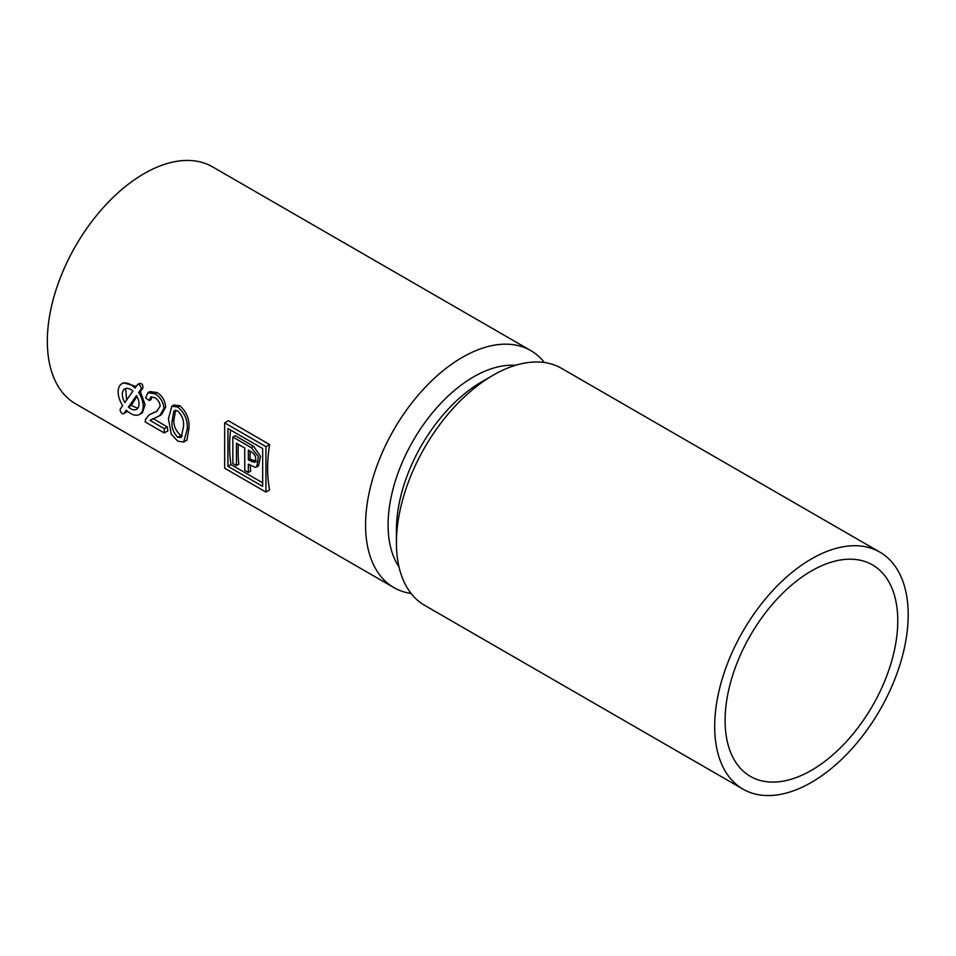 <?xml version="1.0" encoding="UTF-8"?>
<svg xmlns="http://www.w3.org/2000/svg" width="956" height="956" viewBox="0 0 956 956"><rect width="100%" height="100%" fill="white"/><g stroke="black" fill="none" stroke-linecap="round" stroke-linejoin="round"><path stroke-width="1.43" d="M230.587 430.045A136.839 79.013 120 0 0 231.005 464.568L227.946 466.337L262.661 486.377L262.661 448.555L227.946 428.515L227.946 466.337M262.661 482.84L231.005 464.568M250.221 465.202A136.839 79.013 120 0 0 250.699 471.093L248.357 472.443L248.357 464.126L255.001 467.281L256.77 466.922L258.419 456.705L251.261 447.647L232.858 437.023L232.858 463.493L236.455 465.572L236.455 443.261L244.748 448.053L244.748 470.364L248.357 472.443M238.307 444.337A136.839 79.013 120 0 0 238.809 464.222L236.455 465.572M256.77 466.922L258.467 465.942L260.522 456.43L253.615 446.297L235.2 435.661L232.858 437.023M256.447 461.425L250.03 458.988L248.357 459.955L254.774 462.393C256.734 458.271 255.634 454.781 251.464 451.925L248.357 450.133L248.357 459.955M250.209 451.208A136.839 79.013 120 0 0 250.03 458.988M125.666 388.495L126.61 400.038M136.959 396.405L131.247 405.464L137.748 408.272M175.629 409.933L173.944 419.815C173.454 425.647 175.749 430.881 180.827 435.518L182.357 436.139M544.43 362.539A136.839 79.013 120 0 0 530.759 350.577A136.839 79.013 120 0 0 462.334 357.353A136.839 79.013 120 0 0 372.936 477.94A136.839 79.013 120 0 0 393.908 587.605A136.839 79.013 120 0 0 411.104 593.461M530.759 350.577L212.519 166.846A136.839 79.013 120 0 0 144.093 173.622A136.839 79.013 120 0 0 54.695 294.209A136.839 79.013 120 0 0 75.679 403.874L393.908 587.605M265.935 492.053L269.616 489.926A136.839 79.013 120 0 1 269.616 444.54L228.353 420.712L224.66 422.839L224.672 468.225L265.935 492.053L265.935 446.667L224.66 422.839M136.194 386.403L123.503 382.794L121.818 383.762A17.698 10.217 -120 0 0 122.691 405.619L120.432 408.833A2.952 1.697 -120 0 0 120.97 412.263A2.952 1.697 -120 0 0 123.706 413.637A2.952 1.697 -120 0 0 124.041 413.327L126.3 410.112A17.698 10.217 -120 0 0 139.516 414.414A17.698 10.217 -120 0 0 138.644 392.558L140.902 389.343A2.952 1.697 -120 0 0 140.365 385.925A2.952 1.697 -120 0 0 137.616 384.551A2.952 1.697 -120 0 0 137.282 384.85L135.023 388.064A17.698 10.217 -120 0 0 121.818 383.762M139.516 414.414L142.456 412.717L145.037 404.579L140.353 391.578L142.803 388.244C143.209 384.682 142.062 383.153 139.361 383.655M183.672 442.019L186.922 440.142L188.918 428.479C189.706 419.684 186.719 412.12 179.955 405.762L173.873 405.033L171.901 406.169L168.411 418.704L171.255 434.155L177.768 441.17L183.672 442.019L187.125 429.507C188.033 420.664 184.914 413.159 177.768 407.029L171.901 406.169M159.676 415.693L161.576 414.593L165.615 407.364C165.245 400.815 162.412 395.892 157.119 392.581L149.949 391.566L147.989 392.689L145.587 397.947L149.327 400.54L150.69 397.063L154.86 397.684C158.015 399.608 159.783 402.452 160.178 406.216L156.617 411.462L149.22 414.796L145.599 419.158L145.204 421.931L164.301 432.96L164.301 428.635L150.02 420.389L159.676 415.693L163.918 408.332C163.321 401.926 160.321 397.099 154.944 393.836L147.989 392.689M164.301 432.96L167.909 430.869A136.839 79.013 120 0 1 167.228 426.95L153.103 418.525M157.477 410.925L149.22 414.796M149.327 400.54L151 399.572L151.729 396.728M165.615 407.364L163.918 408.332M152.936 418.704L150.02 420.389M167.228 426.95L164.301 428.635M154.358 412.263L152.327 413.434M157.119 392.581L154.944 393.836M179.955 405.762L177.768 407.029M188.918 428.479L187.125 429.507M177.768 437.274L181.138 437.537L183.385 427.332C184.305 421.226 182.429 415.74 177.732 410.889L173.849 410.96L172.164 420.855C171.232 426.938 173.108 432.411 177.768 437.274L180.827 435.518M173.944 419.815L172.164 420.855M140.353 391.578L138.644 392.558M128.427 407.077A11.795 6.812 -120 0 0 136.565 409.311A11.795 6.812 -120 0 0 136.505 395.593L128.427 407.077L131.247 405.464M132.896 391.1A11.795 6.812 -120 0 0 124.77 388.877A11.795 6.812 -120 0 0 124.818 402.584L132.896 391.1M269.616 444.54L265.935 446.667M515.415 365.335A120.922 69.812 120 0 0 473.59 376.867A120.922 69.812 120 0 0 399.022 566.944M879.855 552.126L561.626 368.395A136.839 79.013 120 0 0 493.2 375.17A136.839 79.013 120 0 0 493.2 375.182L481.944 381.683A120.922 69.812 120 0 0 481.932 381.683A120.922 69.812 120 0 0 396.429 529.767L396.429 542.781A136.839 79.013 120 0 0 424.775 605.423L743.015 789.154A136.839 79.013 120 0 0 879.855 710.141A136.839 79.013 120 0 0 879.855 552.126A136.839 79.013 120 0 0 811.441 558.913A136.839 79.013 120 0 0 722.043 679.501A136.839 79.013 120 0 0 743.015 789.154M481.932 381.683L493.2 375.182A136.839 79.013 120 0 0 396.429 542.781M811.441 570.947A122.093 70.493 120 0 0 731.675 678.545A122.093 70.493 120 0 0 750.388 776.38A122.093 70.493 120 0 0 872.481 705.887A122.093 70.493 120 0 0 872.481 564.9A122.093 70.493 120 0 0 811.441 570.947M127.566 411.295L124.041 413.327M142.803 388.244L140.902 389.343M253.615 446.297L251.261 447.647M253.185 460.816L251.512 461.784M127.638 411.367L123.706 413.637M139.731 383.32L137.616 384.551"/></g></svg>

